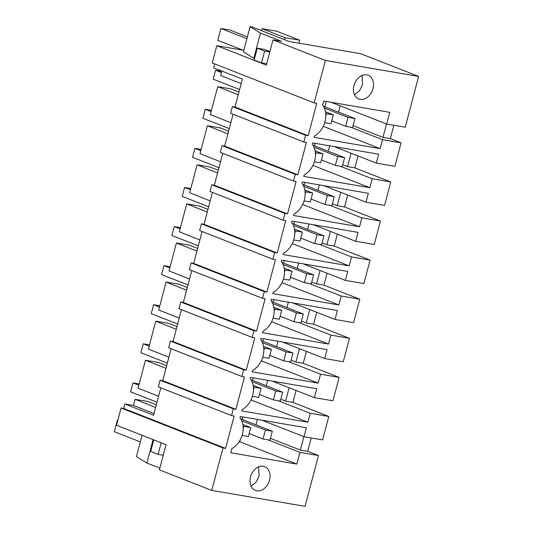 <?xml version="1.0" encoding="UTF-8"?>
<svg xmlns="http://www.w3.org/2000/svg" width="533" height="533" viewBox="0 0 533 533"><rect width="100%" height="100%" fill="white"/><g stroke="black" fill="none" stroke-linecap="round" stroke-linejoin="round"><path stroke-width="0.8" d="M242.888 50.155L216.804 45.691L212.247 62.947L314.157 102.896L316.749 103.335L308.194 135.722L305.602 135.275L303.83 141.978L306.422 142.424L297.867 174.804L295.275 174.364L293.503 181.067L296.095 181.506L287.54 213.893L284.948 213.447L283.176 220.149L285.768 220.589L277.213 252.975L274.622 252.535L272.849 259.231L275.441 259.678L266.886 292.064L264.295 291.618L262.522 298.32L265.114 298.76L256.56 331.146L253.968 330.707L252.196 337.402L254.787 337.849L246.233 370.235L243.641 369.789L241.869 376.491L244.46 376.931L235.906 409.317L233.314 408.871L231.542 415.573L234.134 416.02L225.579 448.4L222.987 447.96L211.774 490.393L305.049 506.35L318.474 455.542L299.906 452.37L267.886 439.818M325.37 60.456L272.983 39.922L281.591 41.394L260.47 33.119L250.07 26.65L252.229 27.016L289.186 41.507L360.874 53.766L418.645 76.412L325.37 60.456L314.157 102.896M393.854 125.275L390.323 138.647L401.089 142.864L394.893 166.303L376.325 163.131L378.683 154.197L312.618 142.897L312.271 144.203A19.155 14.324 111.4 0 1 304.11 175.091L303.763 176.396L369.835 187.703L372.194 178.775L390.762 181.946L384.566 205.392L365.998 202.214L368.356 193.286L302.291 181.98L301.945 183.292A19.155 14.324 111.4 0 1 293.783 214.179L293.436 215.485L359.509 226.785L361.867 217.857L380.435 221.035L374.239 244.474L355.671 241.296L358.029 232.368L291.964 221.068L291.618 222.374A19.155 14.324 111.4 0 1 283.456 253.262L283.11 254.567L349.182 265.874L351.54 256.939L370.109 260.117L363.912 283.563L345.344 280.385L347.703 271.457L281.637 260.151L281.291 261.463A19.155 14.324 111.4 0 1 273.129 292.344L272.783 293.656L338.855 304.956L341.213 296.028L359.782 299.206L353.586 322.645L335.017 319.467L337.376 310.539L271.31 299.24L270.964 300.545A19.155 14.324 111.4 0 1 262.802 331.433L262.456 332.739L328.528 344.045L330.886 335.11L349.455 338.288L343.259 361.734L324.69 358.556L327.049 349.628L260.983 338.322L260.637 339.628A19.155 14.324 111.4 0 1 252.475 370.515L252.129 371.827L318.201 383.127L320.56 374.199L339.128 377.377L332.932 400.816L314.363 397.638L316.722 388.71L250.657 377.411L250.31 378.716A19.155 14.324 111.4 0 1 242.149 409.604L241.802 410.91L307.874 422.209L310.233 413.282L328.801 416.46L322.605 439.898L304.037 436.727L306.402 427.792L240.33 416.493L239.983 417.799A19.155 14.324 111.4 0 1 231.822 448.686L230.742 452.784L296.808 464.09L299.906 452.37M401.089 142.864L382.521 139.686L350.501 127.134M418.645 76.412L405.22 127.22L386.652 124.042L389.75 112.323L323.678 101.023L322.598 105.121A19.155 14.324 111.4 0 1 314.437 136.008L314.09 137.314L380.162 148.614L382.521 139.686M269.551 480.14A12.772 9.547 111.4 0 0 264.708 466.628A12.772 9.547 111.4 0 0 250.55 476.895A12.772 9.547 111.4 0 0 255.387 490.407A12.772 9.547 111.4 0 0 269.551 480.14M353.965 85.487A12.772 9.547 111.4 0 0 358.802 98.998A12.772 9.547 111.4 0 0 372.967 88.731A12.772 9.547 111.4 0 0 368.123 75.22A12.772 9.547 111.4 0 0 353.965 85.487M272.983 39.922L266.327 65.106L216.804 45.691M241.176 83.614L220.675 75.479L221.841 71.062M305.602 135.275L232.401 106.587L234.993 107.026L242.368 79.111L213.66 67.858L214.699 63.907M234.993 107.026L308.194 135.722M318.474 455.542L307.708 451.324L311.239 437.959M358.029 155.956L354.878 167.882L390.762 181.946M347.703 195.045L344.551 206.971L380.435 221.035M337.376 234.127L334.224 246.053L370.109 260.117M327.049 273.209L323.897 285.142L359.782 299.206M316.722 312.298L313.571 324.224L349.455 338.288M306.395 351.38L303.244 363.306L339.128 377.377M296.068 390.469L292.917 402.395L328.801 416.46M390.323 138.647L382.98 137.387L353.059 125.661M323.271 126.314L380.162 148.614M386.652 124.042L331.193 102.309M232.401 106.587L230.629 113.282L303.83 141.978M354.478 94.707L359.462 90.83L362.56 84.654L362.034 75.426M260.47 33.119L253.821 58.304L254.514 58.577M253.821 58.304L243.414 51.834L250.07 26.65M211.774 490.393L159.387 469.859L166.036 444.675L116.52 425.267L121.078 408.012L123.669 408.458L124.849 403.987L153.557 415.24L160.793 387.844M171.12 348.755L162.705 380.622L160.113 380.182L158.341 386.878L231.542 415.573M181.447 309.673L173.032 341.54L170.44 341.093L168.668 347.796L241.869 376.491M191.773 270.584L183.359 302.451L180.767 302.011L178.995 308.714L252.196 337.402M202.1 231.502L193.686 263.369L191.094 262.922L189.322 269.625L262.522 298.32M212.427 192.42L204.012 224.286L201.421 223.84L199.648 230.542L272.849 259.231M222.754 153.331L214.339 185.198L211.748 184.758L209.975 191.454L283.176 220.149M233.081 114.249L224.666 146.115L222.074 145.669L220.302 152.371L293.503 181.067M382.98 137.387L386.518 123.989M338.568 112.143L340.234 105.847M261.636 30.707L262.163 28.715L285.128 37.723L284.602 39.709M298.913 43.173L299.693 40.215L276.727 31.207L262.163 28.715M269.911 51.548L264.568 49.449L257.259 48.203L254.128 60.036L261.523 62.934L264.648 51.101L269.798 51.981M230.849 122.697L210.348 114.562L214.033 100.604L217.724 86.646L238.224 94.781M217.724 86.646L230.676 88.858L238.937 92.096M324.824 106.753L326.223 101.457M299.693 40.215L285.128 37.723M123.669 408.458L225.579 448.4M160.113 380.182L233.314 408.871M158.561 396.292L138.06 388.157L141.745 374.199L145.436 360.241L165.936 368.376M124.849 403.987L133.483 405.466L135.109 399.324L155.609 407.459M135.109 399.324L148.061 401.542L156.322 404.78M133.483 405.466L153.99 413.601M121.078 408.012L222.987 447.96M153.078 439.598L146.881 463.057L159.84 468.134M146.881 463.057L136.475 456.588L142.098 435.294M307.708 451.324L300.365 450.072L270.444 438.339M296.808 464.09L239.757 441.724L240.276 439.745M239.177 441.624L239.757 441.724M304.037 436.727L261.79 420.164M258.625 466.835L259.145 476.062L256.047 482.238L251.063 486.116M145.436 360.241L158.388 362.453L166.649 365.691M300.365 450.072L303.91 436.674M255.953 424.821L257.386 419.411M242.209 419.431L242.868 416.926M224.666 146.115L297.867 174.804M222.074 145.669L295.275 174.364M220.522 161.779L200.022 153.651L203.706 139.686L207.397 125.728L227.897 133.863M207.397 125.728L220.349 127.947L228.61 131.185M372.194 178.775L340.174 166.223M354.878 167.882L347.536 166.629L342.732 164.744M312.944 165.403L369.835 187.703M376.325 163.131L334.078 146.568M351.074 153.231L347.536 166.629M328.241 151.225L329.674 145.815M314.497 145.835L315.156 143.33M214.339 185.198L287.54 213.893M211.748 184.758L284.948 213.447M210.195 200.868L189.695 192.733L193.379 178.775L197.07 164.817L217.571 172.952M197.07 164.817L210.022 167.029L218.283 170.267M361.867 217.857L329.847 205.305M344.551 206.971L337.209 205.711L332.405 203.833M302.617 204.485L359.509 226.785M365.998 202.214L323.751 185.657M340.747 192.32L337.209 205.711M317.915 190.314L319.347 184.898M304.17 184.924L304.829 182.419M204.012 224.286L277.213 252.975M201.421 223.84L274.622 252.535M199.868 239.95L179.368 231.815L183.052 217.857L186.743 203.899L207.244 212.034M186.743 203.899L199.695 206.118L207.957 209.356M351.54 256.939L319.52 244.394M334.224 246.053L326.882 244.8L322.079 242.915M292.291 243.574L349.182 265.874M355.671 241.296L313.424 224.739M330.42 231.402L326.882 244.8M307.588 229.397L309.02 223.987M293.843 224.007L294.502 221.501M193.686 263.369L266.886 292.064M191.094 262.922L264.295 291.618M189.541 279.039L169.041 270.904L172.725 256.946L176.416 242.988L196.917 251.116M176.416 242.988L189.368 245.2L197.63 248.438M341.213 296.028L309.193 283.476M323.897 285.142L316.555 283.882L311.752 281.997M281.964 282.657L338.855 304.956M345.344 280.385L303.097 263.822M320.093 270.484L316.555 283.882M297.261 268.479L298.693 263.069M283.516 263.095L284.176 260.59M183.359 302.451L256.56 331.146M180.767 302.011L253.968 330.707M179.215 318.121L158.714 309.986L162.398 296.028L166.089 282.07L186.59 290.205M166.089 282.07L179.041 284.289L187.303 287.52M330.886 335.11L298.866 322.558M313.571 324.224L306.228 322.965L301.425 321.086M271.637 321.739L328.528 344.045M335.017 319.467L292.77 302.911M309.766 309.573L306.228 322.965M286.934 307.568L288.366 302.158M273.189 302.178L273.849 299.673M173.032 341.54L246.233 370.235M170.44 341.093L243.641 369.789M168.888 357.21L148.387 349.075L152.072 335.117L155.763 321.152L176.263 329.287M155.763 321.152L168.714 323.371L176.976 326.609M320.56 374.199L288.54 361.647M303.244 363.306L295.902 362.054L291.098 360.168M261.31 360.828L318.201 383.127M324.69 358.556L282.443 341.993M299.439 348.655L295.902 362.054M276.607 346.65L278.039 341.24M262.862 341.267L263.522 338.755M162.705 380.622L235.906 409.317M310.233 413.282L278.213 400.729M292.917 402.395L285.575 401.136L280.771 399.257M250.983 399.91L307.874 422.209M314.363 397.638L272.116 381.082M289.113 387.744L285.575 401.136M266.28 385.739L267.713 380.329M252.535 380.349L253.195 377.844M348.029 117.373L354.938 118.559L352.58 127.494L345.664 126.308L348.029 117.373L324.337 108.086M354.938 118.559L323.324 106.167M345.664 126.308L331.759 120.858M337.702 156.462L344.611 157.641L342.253 166.576L335.344 165.397L337.702 156.462L314.01 147.175M344.611 157.641L312.998 145.249M335.344 165.397L321.432 159.947M327.375 195.544L334.284 196.73L331.926 205.665L325.017 204.479L327.375 195.544L303.683 186.257M334.284 196.73L302.671 184.338M325.017 204.479L311.105 199.029M317.048 234.633L323.957 235.813L321.599 244.747L314.69 243.568L317.048 234.633L293.357 225.346M323.957 235.813L292.344 223.42M314.69 243.568L300.779 238.111M306.722 273.715L313.631 274.895L311.272 283.829L304.363 282.65L306.722 273.715L283.03 264.428M313.631 274.895L282.017 262.509M304.363 282.65L290.452 277.2M296.395 312.798L303.304 313.984L300.945 322.918L294.036 321.732L296.395 312.798L272.703 303.517M303.304 313.984L271.69 301.591M294.036 321.732L280.125 316.282M286.068 351.887L292.977 353.066L290.618 362L283.709 360.821L286.068 351.887L262.376 342.599M292.977 353.066L261.363 340.674M283.709 360.821L269.798 355.371M275.741 390.969L282.65 392.155L280.291 401.089L273.382 399.903L275.741 390.969L252.049 381.681M282.65 392.155L251.036 379.762M273.382 399.903L259.478 394.453M265.414 430.058L272.323 431.237L269.964 440.171L263.055 438.992L265.414 430.058L241.722 420.77M272.323 431.237L240.709 418.845M263.055 438.992L249.151 433.542M324.69 122.723L330.986 123.796L333.345 114.862L325.456 111.77M325.796 116.101L326.436 113.682L333.345 114.862M326.436 113.682L325.69 113.389M221.448 72.535L215.552 70.223L221.781 71.282M239.617 89.511L213.193 79.157L215.552 70.223M314.363 161.805L320.659 162.885L323.018 153.95L315.13 150.859M315.469 155.183L316.109 152.764L323.018 153.95M316.109 152.764L315.363 152.478M211.121 111.617L205.225 109.305L211.454 110.371M229.29 128.6L202.866 118.239L205.225 109.305M304.037 200.894L310.333 201.967L312.691 193.033L304.803 189.941M305.142 194.272L305.782 191.853L312.691 193.033M305.782 191.853L305.036 191.56M200.794 150.699L194.898 148.387L201.128 149.453M218.963 167.682L192.54 157.322L194.898 148.387M293.71 239.977L300.006 241.056L302.364 232.121L294.476 229.023M294.816 233.354L295.455 230.936L302.364 232.121M295.455 230.936L294.709 230.642M190.468 189.788L184.571 187.476L190.801 188.542M208.636 206.764L182.213 196.411L184.571 187.476M283.383 279.059L289.679 280.138L292.037 271.204L284.149 268.112M284.489 272.443L285.128 270.024L292.037 271.204M285.128 270.024L284.382 269.731M180.141 228.87L174.244 226.558L180.474 227.624M198.309 245.853L171.886 235.493L174.244 226.558M273.056 318.148L279.352 319.22L281.71 310.293L273.822 307.195M274.162 311.525L274.801 309.107L281.71 310.293M274.801 309.107L274.055 308.814M169.82 267.959L163.917 265.647L170.147 266.713M187.982 284.935L161.559 274.582L163.917 265.647M262.736 357.23L269.025 358.309L271.384 349.375L263.495 346.283M263.835 350.614L264.475 348.196L271.384 349.375M264.475 348.196L263.728 347.902M159.494 307.041L153.591 304.729L159.82 305.795M177.656 324.024L151.232 313.664L153.591 304.729M252.409 396.319L258.698 397.391L261.057 388.457L253.168 385.366M253.508 389.696L254.148 387.278L261.057 388.457M254.148 387.278L253.402 386.985M149.167 346.13L143.27 343.818L149.493 344.878M167.329 363.106L140.905 352.753L143.27 343.818M242.082 435.401L248.371 436.48L250.73 427.546L242.841 424.455M243.181 428.779L243.821 426.36L250.73 427.546M243.821 426.36L243.075 426.074M138.84 385.212L132.944 382.901L139.166 383.967M157.002 402.188L130.578 391.835L132.944 382.901M261.523 62.934L266.667 63.813M247.365 36.884L229.79 29.995L220.895 28.476L217.77 40.308L243.768 50.502M246.892 38.662L220.895 28.476M264.648 51.101L257.259 48.203M153.77 439.872L150.712 451.444L158.108 454.343L161.166 442.763M158.108 454.343L163.251 455.222M117.92 419.957L117.48 419.884L114.355 431.717L140.352 441.91M117.9 420.044L117.48 419.884"/></g></svg>
